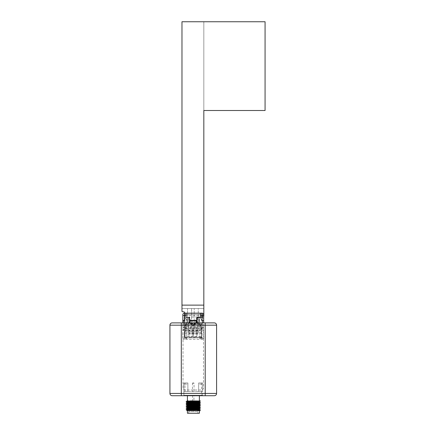 <?xml version="1.0" encoding="UTF-8"?>
<svg xmlns="http://www.w3.org/2000/svg" width="435" height="435" viewBox="0 0 435 435"><rect width="100%" height="100%" fill="white"/><g stroke="black" fill="none" stroke-linecap="round" stroke-linejoin="round"><path stroke-width="0.33" stroke-dasharray="2.17 1.63" d="M200.638 324.782A0.457 0.457 0 0 1 201.09 325.239L201.09 337.005L201.09 325.239A0.457 0.457 0 0 0 200.638 324.782A0.457 0.457 0 0 1 201.09 325.239A0.457 0.457 0 0 0 200.638 324.782L199.725 324.782A0.457 0.457 0 0 1 199.273 324.325A0.457 0.457 0 0 0 199.725 324.782A0.457 0.457 0 0 1 199.273 324.325A0.457 0.457 0 0 0 199.725 324.782L200.638 324.782M182.352 311.667A0.457 0.457 0 0 1 181.971 311.215A0.457 0.457 0 0 0 182.352 311.667L184.141 311.982L182.352 311.667A0.457 0.457 0 0 1 181.971 311.215L181.971 21.75L265.073 21.75L265.073 110.517L203.825 110.517L203.825 316.017A0.457 0.457 0 0 1 203.596 316.414L199.611 318.714A0.685 0.685 0 0 0 199.273 319.306L199.273 324.325L199.273 319.306A0.685 0.685 0 0 1 199.611 318.714L203.596 316.414A0.457 0.457 0 0 0 203.825 316.017A0.457 0.457 0 0 1 203.596 316.414A0.457 0.457 0 0 0 203.683 316.348L203.683 314.744A1.593 1.593 0 0 0 202.09 313.151A1.593 1.593 0 0 1 203.683 314.744L202.541 314.744L202.541 317.702L201.519 317.702L201.519 337.642L199.747 337.642L199.747 339.327L186.773 339.327L186.773 337.642L184.995 337.642L184.995 324.782L186.305 324.782A0.5 0.5 0 0 0 186.805 324.282L186.805 319.295L184.995 319.295L184.984 314.287L202.09 314.287A0.457 0.457 0 0 1 202.541 314.744L202.541 317.702L201.519 317.702L201.519 313.151L184.995 313.151L184.995 337.642L186.773 337.642L186.773 332.954L184.995 332.954M203.825 110.517L265.073 110.517L203.825 110.517L265.073 110.517L203.825 110.517L203.825 21.75L203.825 308.54L181.971 308.54L181.971 21.75L181.971 308.529L203.825 308.529L203.825 21.75L203.825 308.54L181.971 308.54L181.971 21.75L181.971 308.529L203.825 308.529L203.825 305.125L203.825 316.017L203.825 305.125L181.971 305.125L181.971 311.215L181.971 305.125M184.141 311.982A0.685 0.685 0 0 1 184.706 312.656A0.685 0.685 0 0 0 184.141 311.982A0.685 0.685 0 0 1 184.706 312.656L184.706 317.594A0.457 0.457 0 0 0 184.935 317.99A0.457 0.457 0 0 1 184.706 317.594A0.457 0.457 0 0 0 184.935 317.99A0.457 0.457 0 0 1 184.706 317.594L184.706 313.151L202.09 313.151L201.519 313.151L201.519 325.897L199.747 325.897L199.747 327.702L201.519 327.702L201.519 325.897L199.747 325.897L199.747 327.718L203.683 327.718L203.683 314.744L203.683 318.387L202.541 317.702L203.683 318.387M186.185 318.714L184.935 317.99L186.185 318.714A0.685 0.685 0 0 1 186.528 319.306A0.685 0.685 0 0 0 186.185 318.714A0.685 0.685 0 0 1 186.528 319.306A0.685 0.685 0 0 0 186.185 318.714M186.528 324.325L186.528 319.306L186.528 324.325A0.457 0.457 0 0 1 186.071 324.782L185.158 324.782A0.457 0.457 0 0 0 184.706 325.239A0.457 0.457 0 0 1 185.158 324.782A0.457 0.457 0 0 0 184.706 325.239A0.457 0.457 0 0 1 185.158 324.782L186.071 324.782A0.457 0.457 0 0 0 186.528 324.325A0.457 0.457 0 0 1 186.071 324.782A0.457 0.457 0 0 0 186.528 324.325M184.706 325.239L184.706 337.005A0.457 0.457 0 0 0 185.158 337.457L187.605 337.457L185.158 337.457A0.457 0.457 0 0 1 184.706 337.005A0.457 0.457 0 0 0 185.158 337.457A0.457 0.457 0 0 1 184.706 337.005L184.706 325.239M187.605 337.457L187.947 337.799L197.849 337.799L198.191 337.457L197.849 337.799L198.191 337.457L197.849 337.799L187.947 337.799L197.849 337.799L187.947 337.799L187.605 337.457M198.191 337.457L200.638 337.457A0.457 0.457 0 0 0 201.09 337.005A0.457 0.457 0 0 1 200.638 337.457A0.457 0.457 0 0 0 201.09 337.005A0.457 0.457 0 0 1 200.638 337.457L198.191 337.457M188.817 331.35L188.817 322.71L188.817 331.35L197.697 331.35L188.817 331.405M199.708 319.295L199.708 324.325L199.708 319.295L201.519 319.295M199.708 324.325A0.457 0.457 0 0 0 200.165 324.782L201.519 324.782L200.165 324.782A0.457 0.457 0 0 1 199.708 324.325M184.429 313.151L184.429 313.657L184.429 313.151L184.995 313.151L184.995 317.023L184.995 314.304L184.429 313.657L184.984 314.287L202.09 314.287A0.457 0.457 0 0 1 202.541 314.744L203.683 314.744A1.593 1.593 0 0 0 202.09 313.151L202.09 314.287L202.09 313.151L184.429 313.151A1.593 1.593 0 0 0 184.027 313.2L184.429 313.657L184.027 313.2A1.593 1.593 0 0 1 184.429 313.151A1.593 1.593 0 0 0 182.836 314.744L182.836 325.44L184.995 325.44M186.805 319.295L186.805 324.282A0.5 0.5 0 0 1 186.305 324.782L184.995 324.782L184.995 319.295M184.429 337.62L184.429 336.478L202.09 336.478L202.09 337.62L184.429 337.62L184.429 339.327L184.429 338.185L182.836 338.185L182.836 322.89L203.683 322.89L203.683 339.327L203.683 328.175L199.747 328.175L199.747 339.327L203.683 339.327L182.836 339.327L186.773 339.327L186.773 333.09L182.836 333.09L182.836 338.354L186.773 338.354M201.519 327.702L201.519 337.642L199.747 337.642L199.747 327.702M186.805 323.167L184.995 323.167M184.995 327.702L186.773 327.702L186.773 332.954M186.773 333.09L186.773 325.897L184.995 325.897L186.773 325.897L186.773 327.702M184.995 323.961L182.836 323.961M184.995 321.688L182.836 321.688M184.995 320.209L182.836 320.209M184.429 337.848L202.09 337.848L202.09 339.327L202.09 331.475L200.905 331.475L200.905 330.448L203.683 330.448M201.519 332.954L199.747 332.954M199.708 323.167L201.519 323.167M197.697 331.405L197.697 322.71L197.697 324.988L194.168 324.988L194.168 320.432L190.073 320.432L190.073 324.303L190.073 323.847L196.446 323.847L196.446 324.303L190.073 324.303M186.109 313.151L186.109 317.588L188.137 317.588L188.137 334.205L198.376 334.205L198.376 317.588L200.404 317.588L200.404 313.151M182.836 325.44L182.836 327.718L186.773 327.718L182.836 327.718L182.836 333.09M203.683 328.175L203.683 327.718L199.747 327.718L199.747 328.175M182.836 329.768L185.609 329.768L185.609 331.475L185.609 330.676L188.137 330.676L188.137 334.205L198.376 334.205L198.376 329.996L200.905 329.996L200.905 330.676L198.376 330.676M197.011 322.89L197.011 317.588L198.376 317.588L198.376 329.996M188.137 330.676L188.137 317.588L189.502 317.588L189.502 322.89M186.773 328.175L182.836 328.175M184.016 322.89L184.016 327.261L182.836 327.261L184.016 327.261L184.016 320.546L184.429 320.546M184.016 320.546L182.836 320.546M185.609 330.448L182.836 330.448M184.429 336.478L184.429 331.475L185.609 331.475L184.429 331.475L184.429 338.185M199.747 333.09L203.683 333.09M200.905 330.448L200.905 329.768L203.683 329.768M203.683 327.261L202.498 327.261L203.683 327.261M203.683 320.546L202.498 320.546L202.498 327.261L202.498 322.89M202.09 320.546L202.498 320.546M197.697 324.988L197.697 331.35M200.905 329.768L200.905 324.075L197.011 324.075L202.498 324.075L200.905 324.075L200.905 329.996M198.376 326.239L200.905 326.239M200.905 330.676L200.905 331.475L202.09 331.475L202.09 336.478M188.137 326.239L185.609 326.239L185.609 324.075L184.016 324.075L189.502 324.075L185.609 324.075L185.609 329.768M188.137 329.996L185.609 329.996L185.609 326.239M185.609 330.676L185.609 329.996M184.995 315.429L201.519 315.429L184.995 315.429M191.052 323.14L191.139 323.58L195.375 323.58L195.462 323.14L191.052 323.14L190.024 317.936A1.136 1.136 0 0 0 188.91 317.023L197.61 317.023A1.136 1.136 0 0 0 196.489 317.936L195.146 324.749A1.136 1.136 0 0 1 194.032 325.668L192.487 325.668A1.136 1.136 0 0 1 191.367 324.749L190.024 317.936L188.91 317.023M197.61 317.023L201.519 317.023L197.61 317.023L196.489 317.936L195.462 323.14M192.346 324.988L192.346 320.432L192.346 324.988L188.817 324.988M195.375 323.58L195.136 324.809A1.136 1.136 0 0 1 194.94 325.211L194.032 325.668L192.487 325.668L191.574 325.211A1.136 1.136 0 0 1 191.384 324.809L191.139 323.58M196.446 324.303L196.446 320.432L194.168 320.432L194.168 324.988M196.446 326.723L196.446 329.083L190.073 329.083L190.073 326.723L196.446 326.723L196.446 327.136L190.073 327.136L190.073 326.723M189.502 322.71L190.073 322.71M196.446 322.71L197.011 322.71M190.073 329.083L196.446 329.083M190.073 327.136L190.073 328.855L196.446 328.855L196.446 327.136M190.073 322.89L190.073 323.847L196.446 323.847L196.446 322.89M190.073 327.403L196.446 327.403M186.071 324.782L185.158 324.782L186.071 324.782M199.458 318.801A0.37 0.37 0 0 0 199.273 319.121A0.37 0.37 0 0 1 199.458 318.801L203.596 316.414L199.458 318.801M265.073 21.75L265.073 110.517L265.073 21.75L265.073 110.517L265.073 21.75L181.971 21.75L265.073 21.75M203.825 21.75L181.971 21.75L203.825 21.75M196.881 328.697A32.282 32.282 0 0 0 198.268 321.53A32.282 32.282 0 0 1 196.881 328.697L196.881 337.005L196.881 328.697M194.2 321.525A48.894 48.894 0 0 1 193.466 328.697L193.466 337.005L196.881 337.005L193.466 337.005L193.466 328.697A48.894 48.894 0 0 0 194.2 321.525L194.2 308.529L198.268 308.529L198.268 321.53L198.268 308.529L194.2 308.529L194.2 321.525M188.915 328.697L188.915 337.005L192.33 337.005L192.33 328.697A48.894 48.894 0 0 1 191.596 321.525A48.894 48.894 0 0 0 192.33 328.697L192.33 337.005L188.915 337.005L188.915 328.697A32.282 32.282 0 0 1 187.534 321.525A32.282 32.282 0 0 0 188.915 328.697M191.596 308.529L191.596 321.525L191.596 308.529L187.534 308.529L191.596 308.529M187.534 321.525L187.534 308.529L187.534 321.525M200.35 410.64L189.595 410.102M200.35 410.439C200.791 410.172 185.723 409.906 186.169 409.639M200.35 409.036C200.791 408.764 185.723 408.498 186.169 408.231M200.35 408.835C200.791 408.568 185.723 408.296 186.169 408.03M200.35 407.426C200.791 407.16 185.723 406.894 186.169 406.627M200.35 407.231C200.791 406.959 185.723 406.692 186.169 406.426M200.35 405.822L189.595 405.284M196.919 405.36L191.906 405.175M186.686 404.92L186.169 404.822M200.35 404.218L189.595 403.675M196.919 403.756L186.169 403.212M200.35 402.609L189.595 402.07M200.334 402.391L191.906 401.962M186.686 401.706L186.169 401.608M199.377 410.678L187.431 410.678L199.377 410.678M190.416 400.847L189.997 400.847M186.974 395.268L193.406 395.268L186.974 395.268L187.431 395.725L199.377 395.725L199.834 395.268L193.406 395.268L199.834 395.268M197.811 411.407L188.708 411.407L197.811 411.407L197.811 413.25L188.708 413.25L197.811 413.25M188.708 411.407L188.708 413.25M192.575 411.407L193.939 411.407L192.575 411.407L192.575 401.935M192.575 401.429L192.575 395.268L193.939 395.268L192.575 395.268M193.939 411.407L193.939 395.268M193.803 382.979L192.71 382.979L194.053 383.23L192.46 383.23L192.46 391.625L194.053 391.625L192.46 391.625M192.71 382.979L192.46 383.23L194.053 383.23L194.053 391.625M189.595 401.347L197.615 401.706M199.48 403.517L199.48 403.114L198.648 402.979L187.039 402.321L187.039 402.712L187.871 402.843L197.615 403.316M187.055 403.936L187.039 404.316L187.871 404.452L199.48 405.11L199.48 404.719L198.648 404.583L188.899 404.115M187.055 405.904L199.48 406.714L199.48 406.323L198.648 406.192L188.899 405.724M187.055 407.508L199.48 408.324L199.48 407.932L198.648 407.796L187.055 407.149M187.055 409.117L197.615 409.737M200.35 401.005L198.98 400.847L200.35 400.847M200.279 410.678L187.213 410.678M187.039 400.847L198.648 401.374L199.48 401.505L199.48 401.907M187.039 409.134L187.039 408.731L196.919 409.297M188.899 410.542L191.688 410.678M187.974 400.847L198.98 400.847M199.377 413.25L187.431 413.25M201.508 382.979L201.508 395.268L185.005 395.268L202.645 395.268L201.508 395.268L201.508 391.625L202.645 391.625L202.645 382.979L202.645 391.625L202.645 382.979L198.643 382.979L198.643 391.625L187.876 391.625L187.876 382.979L183.869 382.979L183.869 395.268L185.005 395.268L183.869 395.268L183.869 382.979L183.869 391.625L187.876 391.625L187.876 382.979L183.869 382.979L183.869 391.625L201.508 391.625M185.005 391.625L185.005 382.979M202.645 395.268L202.645 382.979L198.643 382.979L198.643 391.625L202.645 391.625L202.645 395.268M183.869 384.116L187.876 384.116L187.876 391.625L183.869 391.625L187.876 391.625L187.876 382.979L187.876 384.116L183.869 384.116M202.645 391.625L198.643 391.625L198.643 382.979L202.645 382.979L198.643 382.979L198.643 384.116L202.645 384.116L198.643 384.116L198.643 391.625L202.645 391.625M183.869 382.979L187.876 382.979L183.869 382.979M203.498 330.856L203.498 387.759A2.278 2.278 0 0 1 201.226 390.032L185.294 390.032A2.278 2.278 0 0 1 183.015 387.759L183.015 330.856A2.278 2.278 0 0 1 185.294 328.583L201.226 328.583A2.278 2.278 0 0 1 203.498 330.856L203.498 387.759A2.278 2.278 0 0 1 201.226 390.032L185.294 390.032A2.278 2.278 0 0 1 183.015 387.759L183.015 330.856A2.278 2.278 0 0 1 185.294 328.583L201.226 328.583A2.278 2.278 0 0 1 203.498 330.856M181.308 395.725L181.308 393.447L169.927 393.447A2.278 2.278 0 0 0 172.206 395.725L214.314 395.725A2.278 2.278 0 0 0 216.586 393.447L181.308 393.447L181.308 325.168L205.206 325.168L205.206 395.725M199.747 338.354L203.683 338.354M203.683 338.185L202.09 338.185M188.817 330.948L197.697 330.948L188.817 330.959M197.697 333.466L188.817 333.466M188.817 333.02L197.697 333.02L188.817 333.009M197.468 317.588L197.468 324.075M189.046 324.075L189.046 317.588M197.697 330.257L188.817 330.257M197.697 332.753L188.817 332.753M197.697 330.665L188.817 330.665M195.217 324.407L191.302 324.407M196.446 323.395L190.073 323.395M195.136 324.809L191.384 324.809M194.94 325.211L191.574 325.211M205.206 322.89L205.206 325.168L216.586 325.168M169.927 325.168L181.308 325.168L181.308 322.89M187.039 405.926L187.039 405.523M187.039 407.53L187.039 407.127"/><path stroke-width="0.65" d="M203.683 318.387L203.683 316.348A0.457 0.457 0 0 0 203.825 316.017L203.825 110.517L265.073 110.517L265.073 21.75L181.971 21.75L181.971 311.215A0.457 0.457 0 0 0 182.352 311.667L184.141 311.982L182.352 311.667M205.206 322.89L172.206 322.89L182.836 322.89L182.836 314.744A1.593 1.593 -83.4 0 1 184.429 313.151L202.09 313.151A1.593 1.593 0 0 1 203.683 314.744L203.683 322.89L214.314 322.89L205.206 322.89L205.206 325.168L181.308 325.168L181.308 393.447L205.206 393.447L205.206 325.168L216.586 325.168L216.586 393.447L216.586 325.168A2.278 2.278 0 0 0 214.314 322.89A2.278 2.278 0 0 1 216.586 325.168M200.404 313.151L200.404 317.588L197.011 317.588L197.011 322.89M189.502 322.89L189.502 317.588L186.109 317.588L186.109 313.151M182.836 320.546L184.016 320.546L184.016 322.89M202.498 322.89L202.498 320.546L203.683 320.546M186.109 315.429L184.429 315.429L184.706 312.656A0.685 0.685 0 0 0 184.141 311.982M182.836 315.429L184.429 315.429L184.429 320.546L184.016 320.546M200.404 315.429L202.09 315.429L202.09 320.546L202.498 320.546M190.073 322.71L189.502 322.71M197.011 322.71L196.446 322.71M196.446 322.89L196.446 320.432L190.073 320.432L190.073 322.89M203.825 110.517L203.825 305.125L181.971 305.125M189.595 402.07L186.169 401.81C185.723 401.538 200.791 401.271 200.35 401.005L190.416 400.847M186.169 401.81L187.055 401.086L189.595 401.347M186.169 401.608C185.707 401.353 199.453 401.092 200.263 400.847M197.452 410.678L200.279 410.678L199.464 409.917L187.871 410.607L200.35 410.439M189.595 410.102L186.169 409.835C185.723 409.569 200.791 409.302 200.35 409.036L199.464 408.313L187.871 409.003L186.169 409.639C185.723 409.368 200.791 409.101 200.35 408.835M196.919 409.297L199.464 409.558L200.35 409.036M187.055 408.753L186.169 408.231C185.723 407.965 200.791 407.698 200.35 407.426L199.464 406.709L187.871 407.394L186.169 408.03C185.723 407.764 200.791 407.497 200.35 407.231M199.48 408.334L199.464 407.948L200.35 407.426M199.48 406.725L199.48 406.323L187.055 407.149L186.169 406.627C185.723 406.355 200.791 406.089 200.35 405.822L196.919 405.36M186.169 406.627L187.871 405.79L199.48 405.121L199.48 404.719L187.871 405.387L187.055 405.54L188.899 405.724M186.169 406.426C185.723 406.159 200.791 405.888 200.35 405.621L199.48 405.121M189.595 405.284L186.169 405.018C185.723 404.751 200.791 404.485 200.35 404.218L196.919 403.756M186.169 405.018L187.039 403.914L188.899 404.115M186.169 404.822C185.723 404.55 200.791 404.284 200.35 404.017L199.464 403.495L187.055 404.3M189.595 403.675L186.169 403.414C185.723 403.147 200.791 402.881 200.35 402.609L199.464 401.891L187.055 402.69L186.185 401.826M186.169 403.414L187.055 402.69M186.169 403.212C185.723 402.946 200.791 402.679 200.35 402.413M191.906 405.175L186.686 404.92M191.906 401.962L186.686 401.706M187.431 410.678L187.431 413.25L199.377 413.25L199.377 410.678M199.377 400.847L199.377 395.725L187.431 395.725L187.431 400.847M192.575 401.935L192.575 401.429M187.974 400.847L187.039 400.847M197.615 401.706L199.464 401.891M197.615 403.316L199.464 403.495M197.615 409.737L199.464 409.917M199.48 401.907L199.48 401.505L187.039 402.31M199.48 403.517L199.48 403.114L187.039 403.914L186.185 403.43M199.464 407.948L187.871 408.601L187.039 408.731L187.039 409.134M199.464 409.558L187.871 410.205L187.039 410.341L187.039 410.678M186.185 409.857L187.055 410.357L188.899 410.542M205.206 395.725L205.206 393.447L216.586 393.447A2.278 2.278 0 0 1 214.314 395.725L172.206 395.725A2.278 2.278 0 0 1 169.927 393.447L169.927 325.168L169.927 393.447L181.308 393.447L181.308 395.725M172.206 322.89A2.278 2.278 0 0 0 169.927 325.168A2.278 2.278 0 0 1 172.206 322.89M203.683 315.429L202.09 315.429L202.09 313.151A1.593 1.593 0 0 1 203.683 314.744M196.446 320.889L190.073 320.889M181.308 322.89L181.308 325.168L169.927 325.168M187.039 405.926L187.039 405.523L186.185 405.039M187.039 407.53L187.039 407.127M199.48 409.939L199.48 409.536M199.464 401.527L200.334 401.021M199.464 403.131L200.334 402.631M199.464 404.74L200.334 404.235M199.464 406.344L200.334 405.839"/></g></svg>
